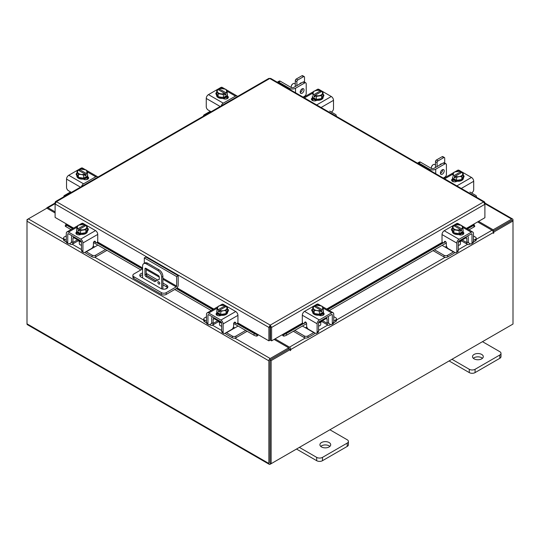 <?xml version="1.0" encoding="UTF-8"?>
<svg xmlns="http://www.w3.org/2000/svg" width="540" height="540" viewBox="0 0 540 540"><rect width="100%" height="100%" fill="white"/><g stroke="black" fill="none" stroke-linecap="round" stroke-linejoin="round"><path stroke-width="0.81" d="M144.302 263.311L144.302 257.911L145.827 257.033L178.173 275.711L178.173 285.221A2.808 1.62 120 0 1 176.189 288.657L166.212 294.422A3.368 1.944 180 0 1 161.447 294.422L133.859 278.492A3.368 1.944 180 0 1 132.874 277.121L132.874 275.36A3.368 1.944 0 0 0 133.859 276.73L161.447 292.66A3.368 1.944 0 0 0 166.212 292.66L176.189 286.895L162.891 279.221M132.874 275.36A3.368 1.944 0 0 1 133.859 273.983L142.594 268.94M178.173 275.711L176.648 276.588L176.648 286.106A0.648 0.371 -60 0 1 176.189 286.895M144.302 257.911L176.648 276.588M156.134 280.888L146.657 275.413A4.043 2.336 0 0 0 146.63 275.4L146.657 273.652A4.043 2.336 0 0 0 146.198 273.422M142.594 274.833A4.043 2.336 0 0 0 140.049 276.183M165.287 289.049L167.569 287.739A4.043 2.336 0 0 0 166.691 286.983L162.891 284.789M142.594 273.071A4.043 2.336 0 0 0 139.752 275.306A4.043 2.336 0 0 0 140.933 276.959L160.967 288.522A4.043 2.336 0 0 0 165.375 289.028A4.043 2.336 0 0 0 167.873 286.868A4.043 2.336 0 0 0 166.691 285.221L162.891 283.021M157.748 280.058L146.657 273.652M158.814 281.819A1.35 0.776 -120 0 0 158.139 281.752A1.35 0.776 -120 0 0 157.93 282.832A1.35 0.776 -120 0 0 158.814 284.02A1.35 0.776 -120 0 0 159.489 284.087A1.35 0.776 -120 0 0 159.698 283.007A1.35 0.776 -120 0 0 158.814 281.819M159.138 282.076A1.35 0.776 -120 0 0 159.712 283.068M161.669 288.846L161.669 277.135A5.393 3.112 -120 0 0 157.856 270.526L146.408 263.918A5.393 3.112 -120 0 0 143.714 263.655A5.393 3.112 -120 0 0 142.594 266.119L142.594 277.918M157.856 270.526L159.071 269.825L147.629 263.216L146.408 263.918M162.891 289.143L162.891 276.426L161.669 277.135M159.286 279.335L154.757 281.671L145.922 276.568A1.337 0.769 60 0 1 144.977 274.934L144.977 268.873A1.337 0.769 60 0 1 145.253 268.259A1.337 0.769 60 0 1 145.922 268.326L158.342 275.495A1.337 0.769 60 0 1 159.286 277.135L159.286 279.335M159.286 279.261L155.979 280.969L147.143 275.866L145.922 276.568M144.977 274.934L146.198 274.226L146.198 268.481M146.198 274.226A1.337 0.769 -120 0 0 147.143 275.866M143.714 263.655L144.929 262.946A5.393 3.112 60 0 1 147.629 263.216M159.071 269.825A5.393 3.112 60 0 1 162.891 276.426M154.757 281.671L155.979 280.969M218.012 320.956A4.306 2.484 -0 0 0 219.173 322.184A4.306 2.484 -0 0 0 221.292 322.853M206.496 316.778L204.512 317.925A2.592 1.492 -0 0 0 203.756 318.978A2.592 1.492 -0 0 0 204.512 320.038L204.512 321.712L206.516 322.866M209.608 324.655L210.31 325.06A3.989 2.302 -120 0 0 212.308 325.256A3.989 2.302 -120 0 0 213.138 323.426L217.715 320.787M214.13 317.837L214.13 318.715L213.138 319.288L213.138 323.426M213.138 319.288A1.728 0.999 60 0 1 213.496 318.499A1.728 0.999 60 0 1 214.13 318.478M212.341 316.805A3.773 2.18 -120 0 0 211.687 318.452L211.687 322.589A1.944 1.121 60 0 1 211.282 323.48M204.512 320.038L206.496 321.179M204.512 321.712A2.592 1.492 180 0 1 203.756 320.652L203.756 318.978M233.199 327.382L235.028 327.787L226.49 332.721L232.288 336.069A2.592 1.492 -0 0 0 235.946 336.069L245.7 330.44M235.028 327.787L238.066 326.038M235.946 336.069L235.946 337.743L247.144 331.276M225.146 333.234A3.989 2.302 -120 0 0 226.49 334.395L232.288 337.743L232.288 336.069M235.946 337.743A2.592 1.492 180 0 1 232.288 337.743M214.13 318.715L221.684 323.075L221.684 331.358L223.128 332.195L223.128 323.912A3.132 1.809 -120 0 0 220.914 320.078L208.71 313.031A3.132 1.809 -120 0 0 207.144 312.876A3.132 1.809 -120 0 0 206.496 314.307L206.496 322.589L207.947 323.426L207.947 315.144A1.08 0.621 60 0 1 208.17 314.651A1.08 0.621 60 0 1 208.71 314.705L220.914 321.752A1.08 0.621 60 0 1 221.684 323.075M227.448 310.649A5.393 3.112 180 0 1 227.61 311.404L227.61 312.282A5.393 3.112 180 0 1 224.276 315.164A5.393 3.112 180 0 1 218.396 314.489A5.393 3.112 180 0 1 216.817 312.282L216.817 311.404A5.393 3.112 180 0 1 216.952 310.723M220.725 314.395A5.393 3.112 180 0 1 218.396 313.605A5.393 3.112 180 0 1 217.033 312.262M216.952 312.086A5.393 3.112 180 0 1 216.817 311.404M227.61 311.404A5.393 3.112 180 0 1 226.098 313.565M225.963 313.646A5.393 3.112 180 0 1 220.914 314.429M221.029 315.428A2.808 1.62 180 0 1 220.489 315.232M216.857 315.212A5.393 3.112 180 0 1 216.817 314.84L216.817 314.604M217.593 315.562A5.393 3.112 180 0 1 216.918 314.543M219.517 322.36L219.517 324.614A2.7 1.559 -0 0 0 220.306 325.721A2.7 1.559 -0 0 0 221.684 326.147M220.799 314.442A5.447 3.146 -0 0 0 220.806 314.442L226.064 313.625L227.475 310.588L227.475 307.584L226.064 310.622L223.675 310.649L220.806 311.438L220.806 314.442L220.799 311.432L219.449 310.345L219.449 312.093L218.302 311.432L218.302 309.683L216.952 309.211L216.952 312.221L220.799 314.442M216.952 312.215A5.447 3.146 -0 0 0 216.952 312.221L216.952 309.211L218.363 306.173L220.752 305.458L223.621 305.357L224.978 305.829L224.978 307.118M226.064 313.625L226.064 310.622M223.202 310.723A4.725 2.727 180 0 1 219.497 310.284L226.078 306.484L227.475 307.577A5.447 3.146 180 0 1 227.475 307.584M226.706 308.9A4.725 2.727 180 0 1 223.675 310.649M218.302 309.683L218.349 309.623A4.725 2.727 180 0 1 217.593 307.49M224.978 305.829L218.349 309.623M218.302 311.432L219.449 310.77M217.721 307.213A4.725 2.727 180 0 1 220.752 305.458M221.231 305.384A4.725 2.727 180 0 1 224.937 305.822M226.078 306.484A4.725 2.727 180 0 1 226.834 308.624M216.479 314.894A3.031 1.748 180 0 1 216.999 314.496L217.769 314.05M221.198 315.34A3.031 1.748 180 0 1 216.999 315.299A3.031 1.748 180 0 1 216.108 314.057A3.031 1.748 180 0 1 216.918 312.869M223.128 332.195A2.7 1.559 120 0 0 223.688 333.43A2.7 1.559 120 0 0 225.038 333.295L231.721 329.434A2.7 1.559 120 0 0 233.631 326.133L233.631 323.818A1.296 0.749 -60 0 1 234.542 322.232A1.296 0.749 -60 0 1 235.19 322.171A1.296 0.749 -60 0 1 235.339 322.306L235.001 322.11M223.688 333.43L222.237 332.593A2.7 1.559 -60 0 1 221.684 331.358M235.109 322.92A1.296 0.749 -60 0 1 234.92 322.866A1.296 0.749 -60 0 1 234.772 322.731L234.461 322.286M207.947 323.426A2.7 1.559 120 0 0 208.507 324.662A2.7 1.559 120 0 0 209.857 324.526L213.138 322.637M220.914 320.078L235.717 311.533L223.513 304.486L222.075 305.316M235.717 311.533A3.132 1.809 60 0 1 237.931 315.367L237.931 322.049A1.296 0.749 -60 0 1 237.364 323.352A1.296 0.749 -60 0 1 236.365 323.703A1.296 0.749 -60 0 1 236.223 323.568L235.339 322.306M219.416 305.795L221.947 304.331A3.132 1.809 60 0 1 223.513 304.486M227.475 308.995A3.031 1.748 180 0 1 228.596 310.351A3.031 1.748 180 0 1 227.704 311.587L227.61 311.648M208.507 324.662L207.056 323.825A2.7 1.559 -60 0 1 206.496 322.589M227.448 310.655A3.031 1.748 180 0 1 228.224 311.189M458.663 242.048A4.306 2.484 0 0 0 460.782 241.38A4.306 2.484 0 0 0 461.943 240.158M434.498 249.784L444.008 255.272A2.592 1.492 0 0 0 447.667 255.272L447.667 256.946L453.465 253.597A3.989 2.302 120 0 0 454.808 252.43M453.681 251.782A1.944 1.121 -60 0 1 453.465 251.924L444.92 246.989L446.756 246.584M447.667 255.272L453.465 251.924M447.667 256.946A2.592 1.492 180 0 1 444.008 256.946L444.008 255.272M433.053 250.614L444.008 256.946M473.459 240.381L475.436 239.234A2.592 1.492 0 0 0 476.199 238.181A2.592 1.492 0 0 0 475.436 237.121L473.459 235.973M462.24 239.983L466.817 242.629L466.817 238.484L465.824 237.911L465.824 237.033M466.817 242.629A3.989 2.302 120 0 0 467.647 244.451A3.989 2.302 120 0 0 469.638 244.256L470.34 243.851M473.438 242.062L475.436 240.907L475.436 239.234M468.673 242.676A1.944 1.121 -60 0 1 468.268 241.792L468.268 237.647A3.773 2.18 120 0 0 467.613 236M465.824 237.674A1.728 0.999 -60 0 1 466.459 237.695A1.728 0.999 -60 0 1 466.817 238.484M476.199 238.181L476.199 239.855A2.592 1.492 180 0 1 475.436 240.907M442.132 245.376L444.92 246.989M466.817 241.832L470.097 243.729A2.7 1.559 -120 0 0 471.447 243.864A2.7 1.559 -120 0 0 472.007 242.629L473.459 241.792L473.459 233.51A3.132 1.809 120 0 0 472.811 232.079A3.132 1.809 120 0 0 471.245 232.234L459.034 239.281A3.132 1.809 120 0 0 456.827 243.108L456.827 251.39L458.271 250.553L458.271 242.278L465.824 237.911M463.003 229.919A5.393 3.112 180 0 1 463.131 230.6L463.131 231.485A5.393 3.112 180 0 1 461.552 233.685A5.393 3.112 180 0 1 455.672 234.36A5.393 3.112 180 0 1 452.345 231.485L452.345 230.6A5.393 3.112 180 0 1 452.507 229.851M462.922 231.464A5.393 3.112 180 0 1 461.552 232.801A5.393 3.112 180 0 1 459.23 233.597M459.041 233.624A5.393 3.112 180 0 1 453.992 232.841M453.857 232.767A5.393 3.112 180 0 1 452.345 230.6M463.131 230.6A5.393 3.112 180 0 1 463.003 231.282M463.131 233.806L463.131 234.036A5.393 3.112 180 0 1 463.097 234.414M459.466 234.434A2.808 1.62 180 0 1 458.919 234.623M463.037 233.739A5.393 3.112 180 0 1 462.362 234.765M458.271 245.342A2.7 1.559 0 0 0 459.648 244.917A2.7 1.559 0 0 0 460.438 243.817L460.438 241.562M463.003 231.417L463.003 228.413L463.003 231.417L459.155 233.638A5.447 3.146 0 0 1 459.149 233.638L459.149 230.634L453.884 229.817L453.884 232.828L459.149 233.638M453.884 229.817L452.473 226.78L452.473 229.79L453.884 232.828M462.362 226.685A4.725 2.727 180 0 1 461.606 228.825L463.003 228.413A5.447 3.146 0 0 0 463.003 228.407L461.592 225.369L456.334 224.559A5.447 3.146 180 0 1 456.334 224.559L454.97 225.025L454.97 226.321M461.646 228.879L461.646 230.627L460.505 231.289L460.505 229.541L459.155 230.634L459.155 233.638M452.48 226.78A5.447 3.146 0 0 0 452.473 226.78L453.877 225.686L460.458 229.487A4.725 2.727 180 0 1 456.752 229.925M459.202 224.66A4.725 2.727 180 0 1 462.233 226.409M460.505 229.972L461.646 230.627M461.606 228.825L454.97 225.025M456.28 229.851A4.725 2.727 180 0 1 453.242 228.096M453.114 227.826A4.725 2.727 180 0 1 453.877 225.686M455.018 225.025A4.725 2.727 180 0 1 458.723 224.586M463.037 232.065A3.031 1.748 180 0 1 463.846 233.26A3.031 1.748 180 0 1 462.956 234.495A3.031 1.748 180 0 1 458.75 234.542M445.493 241.488L443.732 242.764A1.296 0.749 60 0 1 443.583 242.899A1.296 0.749 60 0 1 442.935 242.838A1.296 0.749 60 0 1 442.024 241.252L442.024 234.569A3.132 1.809 -60 0 1 444.238 230.735L459.034 239.281M445.183 241.927A1.296 0.749 60 0 1 445.034 242.062A1.296 0.749 60 0 1 444.845 242.123M458.271 242.278A1.08 0.621 -60 0 1 459.034 240.955L471.245 233.908A1.08 0.621 -60 0 1 471.785 233.854A1.08 0.621 -60 0 1 472.007 234.347L472.007 242.629M458.271 250.553A2.7 1.559 60 0 1 457.718 251.788L456.266 252.626A2.7 1.559 -120 0 0 456.827 251.39M457.873 224.512L456.442 223.688L444.238 230.735M456.442 223.688A3.132 1.809 -60 0 1 458.008 223.533L460.539 224.991M452.345 230.843L452.243 230.789A3.031 1.748 180 0 1 451.359 229.547A3.031 1.748 180 0 1 452.473 228.191M443.732 242.764L444.616 241.501A1.296 0.749 60 0 1 444.764 241.367A1.296 0.749 60 0 1 445.763 241.718A1.296 0.749 60 0 1 446.324 243.02L446.324 245.329A2.7 1.559 -120 0 0 448.234 248.636L454.916 252.491A2.7 1.559 -120 0 0 456.266 252.626M473.459 241.792A2.7 1.559 60 0 1 472.898 243.027L471.447 243.864M462.186 233.246L462.956 233.692A3.031 1.748 180 0 1 463.475 234.097M451.724 230.384A3.031 1.748 180 0 1 452.5 229.851M318.951 322.711A4.306 2.484 0 0 0 321.077 322.043A4.306 2.484 0 0 0 322.238 320.814M294.793 330.44L304.297 335.927A2.592 1.492 0 0 0 307.962 335.927L307.962 337.601L313.76 334.253A3.989 2.302 120 0 0 315.097 333.092M313.97 332.438A1.944 1.121 -60 0 1 313.76 332.579L305.215 327.645L307.044 327.247M307.962 335.927L313.76 332.579M307.962 337.601A2.592 1.492 180 0 1 304.297 337.601L304.297 335.927M293.341 331.276L304.297 337.601M333.747 321.044L335.732 319.896A2.592 1.492 0 0 0 336.488 318.836A2.592 1.492 0 0 0 335.732 317.783L333.747 316.636M322.529 320.645L327.112 323.285L327.112 319.147L326.12 318.573L326.12 317.696M327.112 323.285A3.989 2.302 120 0 0 327.935 325.114A3.989 2.302 120 0 0 329.933 324.918L330.635 324.513M333.734 322.724L335.732 321.57L335.732 319.896M328.961 323.339A1.944 1.121 -60 0 1 328.556 322.447L328.556 318.31A3.773 2.18 120 0 0 327.901 316.663M326.12 318.337A1.728 0.999 -60 0 1 326.754 318.357A1.728 0.999 -60 0 1 327.112 319.147M336.488 318.836L336.488 320.51A2.592 1.492 180 0 1 335.732 321.57M302.42 326.038L305.215 327.645M327.112 322.495L330.392 324.392A2.7 1.559 -120 0 0 331.736 324.52A2.7 1.559 -120 0 0 332.296 323.285L333.747 322.447L333.747 314.172A3.132 1.809 120 0 0 333.099 312.734A3.132 1.809 120 0 0 331.533 312.89L319.329 319.937A3.132 1.809 120 0 0 317.115 323.771L317.115 332.053L318.566 331.216L318.566 322.934L326.12 318.573M323.291 310.581A5.393 3.112 180 0 1 323.426 311.263L323.426 312.14A5.393 3.112 180 0 1 321.847 314.348A5.393 3.112 180 0 1 315.968 315.023A5.393 3.112 180 0 1 312.633 312.14L312.633 311.263A5.393 3.112 180 0 1 312.795 310.514A3.031 1.748 180 0 0 312.019 311.047M323.217 312.12A5.393 3.112 180 0 1 321.847 313.463A5.393 3.112 180 0 1 319.518 314.253M319.329 314.287A5.393 3.112 180 0 1 314.28 313.504M314.152 313.423A5.393 3.112 180 0 1 312.633 311.263M323.426 311.263A5.393 3.112 180 0 1 323.291 311.945M323.426 314.462L323.426 314.699A5.393 3.112 180 0 1 323.386 315.07M319.754 315.097A2.808 1.62 180 0 1 319.214 315.286M323.332 314.401A5.393 3.112 180 0 1 322.65 315.421M318.566 326.005A2.7 1.559 0 0 0 319.937 325.579A2.7 1.559 0 0 0 320.726 324.479L320.726 322.218M323.291 312.079A5.447 3.146 0 0 0 323.291 312.073L323.291 309.069L323.291 312.073L319.444 314.3A5.447 3.146 0 0 0 319.444 314.3L319.437 311.297L319.444 314.3L314.179 313.484L312.768 310.446L312.768 307.442L314.165 306.342L320.753 310.142A4.725 2.727 180 0 1 317.048 310.581L314.179 310.48L314.179 313.484M322.65 307.348A4.725 2.727 180 0 1 321.894 309.488L323.291 309.069L321.881 306.031L316.622 305.215A5.447 3.146 180 0 1 316.622 305.215L315.266 305.687L315.266 306.976M321.941 309.541L321.941 311.29L320.794 311.951L320.794 310.203L319.444 311.297L317.048 310.581M312.768 307.442L314.179 310.48M319.491 305.323A4.725 2.727 180 0 1 322.522 307.071M320.794 310.628L321.941 311.29M321.894 309.488L315.266 305.687M316.568 310.507A4.725 2.727 180 0 1 313.538 308.759M313.409 308.482A4.725 2.727 180 0 1 314.165 306.342M315.313 305.681A4.725 2.727 180 0 1 319.012 305.249M323.332 312.728A3.031 1.748 180 0 1 324.135 313.916A3.031 1.748 180 0 1 323.251 315.158A3.031 1.748 180 0 1 319.046 315.205M305.782 322.144L304.02 323.426A1.296 0.749 60 0 1 303.878 323.561A1.296 0.749 60 0 1 303.23 323.494A1.296 0.749 60 0 1 302.312 321.908L302.312 315.225A3.132 1.809 -60 0 1 304.526 311.391L319.329 319.937M305.471 322.589A1.296 0.749 60 0 1 305.323 322.724A1.296 0.749 60 0 1 305.134 322.778M318.566 322.934A1.08 0.621 -60 0 1 319.329 321.611L331.533 314.564A1.08 0.621 -60 0 1 332.073 314.51A1.08 0.621 -60 0 1 332.296 315.009L332.296 323.285M318.566 331.216A2.7 1.559 60 0 1 318.006 332.451L316.555 333.288A2.7 1.559 -120 0 0 317.115 332.053M318.168 305.174L316.73 304.344L304.526 311.391M316.73 304.344A3.132 1.809 -60 0 1 318.296 304.189L320.828 305.654M312.633 311.506L312.538 311.445A3.031 1.748 180 0 1 311.648 310.21A3.031 1.748 180 0 1 312.768 308.853M304.02 323.426L304.911 322.164A1.296 0.749 60 0 1 305.053 322.029A1.296 0.749 60 0 1 306.052 322.373A1.296 0.749 60 0 1 306.619 323.676L306.619 325.991A2.7 1.559 -120 0 0 308.522 329.292L315.205 333.153A2.7 1.559 -120 0 0 316.555 333.288M333.747 322.447A2.7 1.559 60 0 1 333.187 323.683L331.736 324.52M322.475 313.909L323.251 314.354A3.031 1.748 180 0 1 323.771 314.753M210.877 111.861L210.067 111.395L204.269 114.743A2.592 1.492 0 0 0 203.513 115.803A2.592 1.492 0 0 0 203.56 116.087M227.232 93.798A5.393 3.112 180 0 1 227.367 94.48L227.367 95.364A5.393 3.112 180 0 1 225.788 97.564A5.393 3.112 180 0 1 219.908 98.24A5.393 3.112 180 0 1 216.574 95.364L216.574 94.48A5.393 3.112 180 0 1 216.736 93.731M227.367 94.48A5.393 3.112 180 0 1 227.232 95.162M227.158 95.344A5.393 3.112 180 0 1 225.788 96.687A5.393 3.112 180 0 1 223.459 97.477M223.27 97.504A5.393 3.112 180 0 1 218.221 96.721M218.086 96.647A5.393 3.112 180 0 1 216.574 94.48M223.695 98.314A2.808 1.62 180 0 1 223.135 98.51M227.367 97.672L227.367 97.916A5.393 3.112 180 0 1 227.205 98.665M227.273 97.619A5.393 3.112 180 0 1 226.199 98.975M227.232 95.297L227.232 92.293L225.882 92.758L225.882 94.514L224.735 95.168L224.735 93.42L223.385 94.514L223.385 97.517L227.232 95.297L227.232 92.286L225.821 89.249L220.563 88.439A5.447 3.146 180 0 1 220.563 88.439L219.247 88.904A4.725 2.727 180 0 1 222.953 88.466M218.12 96.707L218.12 93.697L216.709 90.659L216.709 93.67L218.12 96.707L223.378 97.524A5.447 3.146 0 0 0 223.385 97.517M216.709 90.659L218.106 89.566L224.735 93.42M219.206 90.2L219.206 88.904M218.12 93.697L223.378 94.514A5.447 3.146 180 0 1 223.378 94.514L223.378 97.524M217.35 91.706A4.725 2.727 180 0 1 218.106 89.566M220.509 93.731A4.725 2.727 180 0 1 217.478 91.975M225.882 92.758L219.247 88.904M224.735 93.852L225.882 94.514M223.432 88.54A4.725 2.727 180 0 1 226.463 90.288M226.591 90.565A4.725 2.727 180 0 1 225.835 92.705M224.687 93.366A4.725 2.727 180 0 1 220.988 93.805M211.106 111.733L208.163 110.032A2.7 1.559 -120 0 1 206.253 106.724L206.253 98.449A3.132 1.809 -60 0 1 208.467 94.615L223.27 103.16L235.474 96.113L226.82 91.118M223.27 103.16A3.132 1.809 120 0 0 221.231 105.887M237.512 96.491A3.132 1.809 120 0 0 237.04 95.958A3.132 1.809 120 0 0 235.474 96.113M216.574 94.716A3.031 1.748 180 0 1 215.865 93.589A3.031 1.748 180 0 1 216.709 92.374M227.273 95.944L227.462 96.059A3.031 1.748 180 0 1 228.353 97.294A3.031 1.748 180 0 1 226.483 98.915A3.031 1.748 180 0 1 223.175 98.537L222.98 98.422M208.467 94.615L220.671 87.568A3.132 1.809 -60 0 1 222.237 87.413L224.768 88.871M216.23 94.426A3.031 1.748 180 0 1 216.614 94.108M226.415 97.126L227.462 97.733A3.031 1.748 180 0 1 227.981 98.132M71.172 192.524L70.362 192.058L64.564 195.406A2.592 1.492 -0 0 0 63.801 196.459A2.592 1.492 -0 0 0 63.848 196.749M87.527 174.46A5.393 3.112 180 0 1 87.656 175.142L87.656 176.02A5.393 3.112 180 0 1 86.076 178.227A5.393 3.112 180 0 1 80.197 178.902A5.393 3.112 180 0 1 76.869 176.02L76.869 175.142A5.393 3.112 180 0 1 77.024 174.393M87.656 175.142A5.393 3.112 180 0 1 87.527 175.824M87.446 176.006A5.393 3.112 180 0 1 86.076 177.343A5.393 3.112 180 0 1 83.754 178.132M83.565 178.166A5.393 3.112 180 0 1 78.516 177.383M78.381 177.302A5.393 3.112 180 0 1 76.869 175.142M83.984 178.976A2.808 1.62 180 0 1 83.423 179.172M87.656 178.335L87.656 178.578A5.393 3.112 180 0 1 87.5 179.327M87.561 178.281A5.393 3.112 180 0 1 86.488 179.631M87.52 175.959A5.447 3.146 -0 0 0 87.527 175.952L87.527 172.949L86.171 173.421L86.171 175.169L85.03 175.831L85.03 174.083L83.673 175.176L83.673 178.18L87.52 175.959L87.52 172.949A5.447 3.146 -0 0 0 87.527 172.949L86.117 169.911L80.852 169.094A5.447 3.146 180 0 0 80.845 169.094L79.542 169.56A4.725 2.727 180 0 1 83.248 169.128M83.666 178.18A5.447 3.146 -0 0 0 83.673 178.18L83.666 175.176L81.277 174.46L78.408 174.359L76.997 171.322L76.997 174.332L78.408 177.37L83.666 178.18M78.408 177.37L78.408 174.359M76.997 171.322L78.395 170.222L85.03 174.083M79.495 170.856L79.495 169.567M77.639 172.361A4.725 2.727 180 0 1 78.395 170.222M80.798 174.386A4.725 2.727 180 0 1 77.767 172.638M86.171 173.421L79.542 169.56M85.03 174.508L86.171 175.169M83.72 169.202A4.725 2.727 180 0 1 86.758 170.951M86.886 171.227A4.725 2.727 180 0 1 86.123 173.367M84.983 174.029A4.725 2.727 180 0 1 81.277 174.46M71.395 192.395L68.452 190.694A2.7 1.559 -120 0 1 66.541 187.387L66.541 179.105A3.132 1.809 -60 0 1 68.755 175.277L83.558 183.823L95.762 176.769L87.109 171.774M83.558 183.823A3.132 1.809 120 0 0 81.527 186.543M97.801 177.147A3.132 1.809 120 0 0 97.328 176.614A3.132 1.809 120 0 0 95.762 176.769M76.869 175.372A3.031 1.748 180 0 1 76.153 174.251A3.031 1.748 180 0 1 76.997 173.036M87.561 176.607L87.757 176.722A3.031 1.748 180 0 1 88.641 177.957A3.031 1.748 180 0 1 86.771 179.577A3.031 1.748 180 0 1 83.464 179.192L83.275 179.084M68.755 175.277L80.966 168.224A3.132 1.809 -60 0 1 82.526 168.068L85.064 169.533M76.525 175.082A3.031 1.748 180 0 1 76.903 174.771M86.704 177.788L87.757 178.396A3.031 1.748 180 0 1 88.277 178.794M484.502 202.946L484.893 202.716L484.508 201.859L483.57 201.953L484.893 204.282L484.893 217.715L466.412 228.386M270.243 326.437L270.243 325.121L271.6 327.429L270.243 326.437L270.027 326.768L270.027 340.2L268.886 340.855L237.715 322.859M73.588 228.103L55.107 217.431L55.107 203.999L56.43 201.677L270.243 325.121L268.886 327.429L270.027 326.768M268.886 340.855L268.886 327.429L55.107 203.999L55.107 202.439L55.498 202.662M484.893 202.716L484.893 204.282L271.6 327.429L271.6 340.855L283.041 334.253L283.345 334.618A2.16 0.459 -21.2 0 0 286.166 333.625L286.733 335.09A2.16 0.459 158.8 0 1 283.912 336.089L283.318 334.618L302.96 323.291M270.459 326.768L270.459 340.2L271.6 340.855M270.243 325.121L483.57 201.953L269.757 78.509L56.43 201.677L55.492 201.575L268.799 78.422L270.709 78.422L484.508 201.859M55.492 201.575L55.107 202.439M66.555 224.039L66.258 224.411A2.16 0.459 21.2 0 0 65.792 224.512A2.16 0.459 21.2 0 0 66.488 225.173L65.914 226.645A2.16 0.459 -158.8 0 1 65.225 225.983L65.792 224.512M257.175 334.618L256.574 336.089A2.16 0.459 -158.8 0 1 253.753 335.09L254.327 333.625A2.16 0.459 21.2 0 0 257.148 334.618L257.445 334.253M256.601 336.089A1.89 1.094 120 0 0 258.289 334.739M253.753 335.09L233.665 323.494M211.214 310.534L174.757 289.487M140.886 269.926L93.467 242.554M71.017 229.588L65.914 226.645M254.327 333.625L237.019 323.635M212.767 309.629L176.31 288.583M142.445 269.028L96.822 242.69M72.569 228.69L66.488 225.173M282.204 334.739A1.89 1.094 -120 0 0 283.885 336.089M474.208 224.795L474.775 226.267A2.16 0.459 158.8 0 1 474.086 226.928L473.513 225.457A2.16 0.459 -21.2 0 0 474.208 224.795A2.16 0.459 -21.2 0 0 473.742 224.694L473.445 224.323M474.086 226.928L468.983 229.871M446.324 242.953L329.279 310.534M306.612 323.615L286.733 335.09M473.513 225.457L467.431 228.974M443.219 242.946L327.719 309.629M303.514 323.609L286.166 333.625M55.107 212.969L46.838 208.197L28.337 218.882A1.89 1.094 -60 0 0 27 221.198L27 323.825A1.89 1.094 -60 0 0 27.392 324.689L269.251 464.326A1.89 1.094 120 0 0 270.196 464.231L511.663 324.824A1.89 1.094 120 0 0 511.67 324.824M269.251 464.326A1.89 1.094 120 0 1 268.859 463.462L268.859 360.835A1.89 1.094 120 0 1 270.196 358.513L288.704 347.834L274.111 339.41M270.027 336.562A1.89 1.094 -120 0 0 270.459 337.291L270.027 337.055M270.196 359.829L288.704 349.151L288.704 347.834M478.568 221.366L493.162 229.79L511.663 219.105A1.89 1.094 120 0 1 512.609 219.017L484.893 203.013M492.689 230.837L493.162 231.107L511.805 220.408M493.162 229.79L493.162 231.107M270.061 462.929L270 360.173M512.609 219.017A1.89 1.094 120 0 1 513 219.881L513 220.968L493.918 231.984L493.101 231.518M55.107 211.869L47.992 207.758A1.89 1.094 -120 0 0 47.048 207.664A1.89 1.094 -120 0 0 46.67 208.292M27.392 219.881L27 219.652L28.33 218.882M268.859 360.835L27 221.198L27 219.652M290.223 349.589L271.141 360.605L270 359.944L289.082 348.928L290.223 349.589L290.311 350.656L290.797 349.488A1.89 1.094 -120 0 0 289.454 347.166L275.062 338.857M289.656 349.258L288.704 348.05M477.617 221.92L492.007 230.229A1.89 1.094 60 0 1 493.344 232.544L493.432 233.388L493.918 231.984M271.141 360.605L271.141 463.691L513 324.054L513 220.968L511.859 220.306L492.952 231.228M270 359.944L270 463.03L271.141 463.691M77.814 240.017A4.306 2.484 -0 0 0 78.975 241.238A4.306 2.484 -0 0 0 81.095 241.907M66.299 235.832L64.314 236.979A2.592 1.492 -0 0 0 63.558 238.039A2.592 1.492 -0 0 0 64.314 239.092L64.314 240.766L66.319 241.92M69.41 243.709L70.112 244.114A3.989 2.302 -120 0 0 72.11 244.316A3.989 2.302 -120 0 0 72.941 242.487L77.517 239.841M73.933 236.891L73.933 237.776L72.941 238.343L72.941 242.487M72.941 238.343A1.728 0.999 60 0 1 73.298 237.553A1.728 0.999 60 0 1 73.933 237.532M72.144 235.865A3.773 2.18 -120 0 0 71.489 237.506L71.489 241.65A1.944 1.121 60 0 1 71.084 242.541M64.314 239.092L66.299 240.239M64.314 240.766A2.592 1.492 180 0 1 63.558 239.713L63.558 238.039M93.002 246.443L94.838 246.847L86.292 251.782L92.09 255.13A2.592 1.492 -0 0 0 95.749 255.13L105.503 249.5M94.838 246.847L97.868 245.093M95.749 255.13L95.749 256.804L106.947 250.337M84.949 252.288A3.989 2.302 -120 0 0 86.292 253.456L92.09 256.804L92.09 255.13M95.749 256.804A2.592 1.492 180 0 1 92.09 256.804M73.933 237.776L81.486 242.136L81.486 250.412L82.931 251.249L82.931 242.973A3.132 1.809 -120 0 0 80.723 239.139L68.513 232.092A3.132 1.809 -120 0 0 66.947 231.937A3.132 1.809 -120 0 0 66.299 233.368L66.299 241.65L67.75 242.487L67.75 234.205A1.08 0.621 60 0 1 67.973 233.712A1.08 0.621 60 0 1 68.513 233.766L80.723 240.813A1.08 0.621 60 0 1 81.486 242.136M88.027 230.243A3.031 1.748 180 0 0 87.251 229.709A5.393 3.112 180 0 1 87.413 230.459L87.413 231.343A5.393 3.112 180 0 1 84.085 234.218A5.393 3.112 180 0 1 78.206 233.543A5.393 3.112 180 0 1 76.619 231.343L76.619 230.459A5.393 3.112 180 0 1 76.754 229.777M80.528 233.456A5.393 3.112 180 0 1 78.206 232.666A5.393 3.112 180 0 1 76.835 231.323M76.754 231.14A5.393 3.112 180 0 1 76.619 230.459M87.413 230.459A5.393 3.112 180 0 1 85.901 232.625M85.766 232.7A5.393 3.112 180 0 1 80.717 233.482M80.838 234.482A2.808 1.62 180 0 1 80.291 234.293M76.66 234.272A5.393 3.112 180 0 1 76.619 233.894L76.619 233.665M77.395 234.623A5.393 3.112 180 0 1 76.721 233.604M79.319 241.421L79.319 243.675A2.7 1.559 -0 0 0 80.109 244.775A2.7 1.559 -0 0 0 81.486 245.201M80.602 233.496L80.602 230.492L79.252 229.399L79.252 231.147L78.104 230.492L78.104 228.737L76.754 228.272L76.754 231.275L80.602 233.496A5.447 3.146 -0 0 0 80.609 233.503L85.867 232.686L87.278 229.649L87.278 226.638L85.867 229.675L80.609 230.492L80.609 233.503M85.867 232.686L85.867 229.675M84.78 226.179L84.78 224.883L83.43 224.417A5.447 3.146 -0 0 0 83.423 224.417L78.165 225.227L76.754 228.265L76.754 231.275M83.005 229.784A4.725 2.727 180 0 1 79.299 229.345L85.88 225.544L87.278 226.638M86.515 227.954A4.725 2.727 180 0 1 83.477 229.709M78.104 228.737L78.152 228.683A4.725 2.727 180 0 1 77.395 226.544M84.78 224.883L78.152 228.683M78.104 230.492L79.252 229.831M77.524 226.267A4.725 2.727 180 0 1 80.555 224.519M81.034 224.444A4.725 2.727 180 0 1 84.74 224.883M85.88 225.544A4.725 2.727 180 0 1 86.636 227.684M76.282 233.955A3.031 1.748 180 0 1 76.802 233.55L77.571 233.105M81 234.401A3.031 1.748 180 0 1 76.802 234.353A3.031 1.748 180 0 1 75.91 233.118A3.031 1.748 180 0 1 76.721 231.93M82.931 251.249A2.7 1.559 120 0 0 83.491 252.484A2.7 1.559 120 0 0 84.841 252.356L91.523 248.495A2.7 1.559 120 0 0 93.433 245.194L93.433 242.879A1.296 0.749 -60 0 1 94.345 241.292A1.296 0.749 -60 0 1 94.993 241.225A1.296 0.749 -60 0 1 95.141 241.36L94.804 241.171M83.491 252.484L82.04 251.647A2.7 1.559 -60 0 1 81.486 250.412M94.912 241.981A1.296 0.749 -60 0 1 94.723 241.92A1.296 0.749 -60 0 1 94.574 241.785L94.264 241.346M67.75 242.487A2.7 1.559 120 0 0 68.31 243.722A2.7 1.559 120 0 0 69.66 243.587L72.941 241.691M80.723 239.139L95.519 230.594L83.315 223.547L81.877 224.37M95.519 230.594A3.132 1.809 60 0 1 97.733 234.428L97.733 241.11A1.296 0.749 -60 0 1 97.166 242.413A1.296 0.749 -60 0 1 96.167 242.757A1.296 0.749 -60 0 1 96.025 242.622L95.141 241.36M79.218 224.849L81.749 223.391A3.132 1.809 60 0 1 83.315 223.547M87.278 228.049A3.031 1.748 180 0 1 88.398 229.406A3.031 1.748 180 0 1 87.507 230.648L87.413 230.702M68.31 243.722L66.859 242.885A2.7 1.559 -60 0 1 66.299 241.65M435.483 167.481L435.483 161.636A1.35 0.776 -60 0 1 436.435 159.989L442.159 156.681A1.35 0.776 -60 0 1 442.834 156.614L444.427 157.538A1.35 0.776 120 0 0 443.752 157.606L442.159 156.681M441.092 163.89A2.842 1.64 -60 0 1 441.126 164.228M436.435 159.989L438.035 160.906L443.752 157.606M438.035 160.906A1.35 0.776 120 0 0 437.076 162.56L435.483 161.636M437.076 166.563L437.076 162.56M444.427 157.538A1.35 0.776 120 0 1 444.71 158.153L444.71 163.06M441.835 163.816A2.842 1.64 120 0 0 439.587 165.112M476.199 197.06A2.592 1.492 0 0 0 476.442 196.432A2.592 1.492 0 0 0 475.686 195.379L469.888 192.031M445.23 177.451A1.944 1.121 60 0 1 444.994 177.046M463.219 176.566A5.393 3.112 180 0 1 463.381 177.316L463.381 178.2A5.393 3.112 180 0 1 460.046 181.076A5.393 3.112 180 0 1 454.167 180.4A5.393 3.112 180 0 1 452.588 178.2L452.588 177.316A5.393 3.112 180 0 1 452.723 176.634M463.381 177.316A5.393 3.112 180 0 1 461.862 179.482M461.727 179.557A5.393 3.112 180 0 1 456.678 180.34M456.489 180.313A5.393 3.112 180 0 1 454.167 179.516A5.393 3.112 180 0 1 452.797 178.18M452.723 177.998A5.393 3.112 180 0 1 452.588 177.316M452.75 181.501A5.393 3.112 180 0 1 452.588 180.751L452.588 180.509M456.82 181.346A2.808 1.62 180 0 1 456.26 181.15M453.755 181.804A5.393 3.112 180 0 1 452.682 180.454M461.835 179.543L463.246 176.506L463.246 173.495L461.835 176.533L461.835 179.543L456.577 180.353A5.447 3.146 0 0 0 456.577 180.353L456.57 177.35L456.577 180.353L452.723 178.132A5.447 3.146 0 0 0 452.723 178.132L452.723 178.132M456.995 171.302A4.725 2.727 180 0 1 460.701 171.74L459.398 171.275A5.447 3.146 0 0 0 459.392 171.268L454.133 172.085L452.723 175.122A5.447 3.146 180 0 1 452.723 175.122L454.073 175.595L454.073 177.343L455.22 176.681M460.748 171.74L460.748 173.029M461.835 176.533L458.966 176.634L456.577 177.35L455.22 176.256L461.849 172.395L463.246 173.495M455.22 176.256L455.22 178.004L454.073 177.343M453.485 173.124A4.725 2.727 180 0 1 456.523 171.376M461.849 172.395A4.725 2.727 180 0 1 462.605 174.535M460.701 171.74L454.073 175.595M462.476 174.812A4.725 2.727 180 0 1 459.445 176.566M458.966 176.634A4.725 2.727 180 0 1 455.261 176.202M454.12 175.541A4.725 2.727 180 0 1 453.364 173.401M463.34 176.945A3.031 1.748 180 0 1 463.718 177.262M463.246 175.21A3.031 1.748 180 0 1 464.089 176.425A3.031 1.748 180 0 1 463.381 177.552M456.975 181.258L456.779 181.366A3.031 1.748 180 0 1 453.472 181.751A3.031 1.748 180 0 1 451.602 180.131A3.031 1.748 180 0 1 452.493 178.895L452.682 178.781M455.186 171.707L457.718 170.249A3.132 1.809 60 0 1 459.277 170.404L471.488 177.451A3.132 1.809 60 0 1 473.702 181.278L473.702 189.56A2.7 1.559 120 0 1 471.791 192.868L471.562 192.996M451.973 180.968A3.031 1.748 180 0 1 452.493 180.569L453.539 179.962M295.286 86.542L295.286 80.696A1.35 0.776 -60 0 1 296.237 79.043L301.961 75.742A1.35 0.776 -60 0 1 302.636 75.674L304.229 76.599A1.35 0.776 120 0 0 303.554 76.66L301.961 75.742M300.895 82.944A2.842 1.64 -60 0 1 300.929 83.282M296.237 79.043L297.837 79.967L303.554 76.66M297.837 79.967A1.35 0.776 120 0 0 296.879 81.621L295.286 80.696M296.879 85.617L296.879 81.621M304.229 76.599A1.35 0.776 120 0 1 304.513 77.213L304.513 82.121M301.637 82.87A2.842 1.64 120 0 0 299.39 84.173M336.002 116.12A2.592 1.492 0 0 0 336.245 115.493A2.592 1.492 0 0 0 335.488 114.433L329.69 111.085M305.033 96.511A1.944 1.121 60 0 1 304.796 96.1M323.021 95.621A5.393 3.112 180 0 1 323.183 96.377L323.183 97.254A5.393 3.112 180 0 1 319.849 100.13A5.393 3.112 180 0 1 313.97 99.455A5.393 3.112 180 0 1 312.39 97.254L312.39 96.377A5.393 3.112 180 0 1 312.525 95.695M323.183 96.377A5.393 3.112 180 0 1 321.665 98.537M321.529 98.618A5.393 3.112 180 0 1 316.487 99.394M316.291 99.367A5.393 3.112 180 0 1 313.97 98.577A5.393 3.112 180 0 1 312.599 97.234M312.525 97.058A5.393 3.112 180 0 1 312.39 96.377M312.552 100.561A5.393 3.112 180 0 1 312.39 99.812L312.39 99.569M316.622 100.4A2.808 1.62 180 0 1 316.062 100.204M313.558 100.865A5.393 3.112 180 0 1 312.485 99.515M321.638 98.597L323.048 95.56L323.048 92.556L321.638 95.594L321.638 98.597L316.379 99.414A5.447 3.146 0 0 0 316.379 99.414L316.373 96.404L316.379 99.414L312.525 97.193A5.447 3.146 0 0 0 312.525 97.193L312.525 97.193M316.798 90.356A4.725 2.727 180 0 1 320.504 90.794L319.201 90.329A5.447 3.146 0 0 0 319.194 90.329L316.798 90.356L313.936 91.145L312.525 94.183L313.875 94.655L313.875 96.404L315.023 95.742M320.551 90.801L320.551 92.09M321.638 95.594L316.379 96.404L315.023 95.317L321.651 91.456L323.048 92.549A5.447 3.146 180 0 1 323.048 92.556M315.023 95.317L315.023 97.065L313.875 96.404M313.295 92.185A4.725 2.727 180 0 1 316.325 90.43M321.651 91.456A4.725 2.727 180 0 1 322.407 93.596M320.504 90.794L313.875 94.655M322.279 93.872A4.725 2.727 180 0 1 319.248 95.621M318.769 95.695A4.725 2.727 180 0 1 315.063 95.256M313.922 94.594A4.725 2.727 180 0 1 313.166 92.455M323.143 95.999A3.031 1.748 180 0 1 323.521 96.316M323.048 94.27A3.031 1.748 180 0 1 323.892 95.479A3.031 1.748 180 0 1 323.183 96.606M316.778 100.312L316.582 100.427A3.031 1.748 180 0 1 313.274 100.805A3.031 1.748 180 0 1 311.404 99.191A3.031 1.748 180 0 1 312.296 97.949L312.485 97.841M314.989 90.767L317.52 89.303A3.132 1.809 60 0 1 319.086 89.458L331.29 96.505A3.132 1.809 60 0 1 333.504 100.339L333.504 108.621A2.7 1.559 120 0 1 331.594 111.922L331.364 112.057M311.776 100.028A3.031 1.748 180 0 1 312.296 99.623L313.342 99.022M295.286 83.997L294.469 83.525A2.7 1.559 120 0 0 293.119 83.66A2.7 1.559 120 0 0 291.215 86.967L291.215 86.69A2.363 1.364 -60 0 1 292.882 83.801A2.363 1.364 -60 0 1 292.997 83.734M302.4 88.709A2.7 1.559 -60 0 1 302.42 89.033A2.7 1.559 -60 0 1 300.22 92.475A2.7 1.559 -60 0 0 302.42 89.033A2.7 1.559 -60 0 0 302.4 88.709M291.215 86.967A2.7 1.559 120 0 0 291.283 87.5M304.013 89.951A2.7 1.559 -60 0 1 302.839 92.664A2.7 1.559 -60 0 1 300.76 93.386A2.7 1.559 -60 0 1 300.2 92.151A2.7 1.559 -60 0 1 301.381 89.438A2.7 1.559 -60 0 1 303.46 88.715A2.7 1.559 -60 0 1 304.013 89.951M278.674 82.114L289.285 88.243A4.415 2.551 0 0 0 295.529 88.243L304.688 82.951L303.095 82.033L293.935 87.318A2.16 1.249 0 0 1 290.885 87.318L280.274 81.196L278.674 82.114A2.16 1.249 -120 0 0 277.601 82.006A2.16 1.249 -120 0 0 277.344 82.249M277.601 82.006L279.194 81.088A2.16 1.249 60 0 1 280.274 81.196M303.068 97.106L304.688 96.167A2.16 1.249 120 0 0 306.214 93.528L306.214 83.835A2.16 1.249 120 0 0 305.768 82.85A2.16 1.249 120 0 0 304.688 82.951M303.095 82.033A2.16 1.249 -60 0 1 304.175 81.925L305.768 82.85M435.483 164.943L434.666 164.471A2.7 1.559 120 0 0 433.316 164.606A2.7 1.559 120 0 0 431.413 167.906L431.413 167.63A2.363 1.364 -60 0 1 433.08 164.741A2.363 1.364 -60 0 1 433.195 164.68M442.598 169.648A2.7 1.559 -60 0 1 442.618 169.972A2.7 1.559 -60 0 1 440.417 173.414A2.7 1.559 -60 0 0 442.618 169.972A2.7 1.559 -60 0 0 442.598 169.648M431.413 167.906A2.7 1.559 120 0 0 431.474 168.446M444.211 170.89A2.7 1.559 -60 0 1 443.036 173.61A2.7 1.559 -60 0 1 440.957 174.332A2.7 1.559 -60 0 1 440.397 173.097A2.7 1.559 -60 0 1 441.578 170.383A2.7 1.559 -60 0 1 443.651 169.661A2.7 1.559 -60 0 1 444.211 170.89M418.871 163.06L429.482 169.182A4.415 2.551 0 0 0 435.726 169.182L444.886 163.897L443.293 162.972L434.133 168.264A2.16 1.249 0 0 1 431.082 168.264L420.471 162.135L418.871 163.06A2.16 1.249 -120 0 0 417.791 162.952A2.16 1.249 -120 0 0 417.542 163.195M417.791 162.952L419.391 162.027A2.16 1.249 60 0 1 420.471 162.135M443.266 178.045L444.886 177.113A2.16 1.249 120 0 0 446.411 174.467L446.411 164.774A2.16 1.249 120 0 0 445.966 163.789A2.16 1.249 120 0 0 444.886 163.897M443.293 162.972A2.16 1.249 -60 0 1 444.373 162.871L445.966 163.789M320.747 446.398A5.393 3.112 180 0 1 329.13 445.851A5.393 3.112 180 0 1 329.879 446.398M321.496 446.945A5.393 3.112 180 0 1 319.916 444.737A5.393 3.112 180 0 1 323.251 441.862A5.393 3.112 180 0 1 329.13 442.537A5.393 3.112 180 0 1 330.71 444.737A5.393 3.112 180 0 1 327.375 447.62A5.393 3.112 180 0 1 321.496 446.945M347.207 446.425L347.207 443.111A4.097 2.369 0 0 0 348.408 441.437L348.408 444.751A4.097 2.369 180 0 1 347.207 446.425L322.488 460.694A4.097 2.369 180 0 1 316.69 460.694L296.507 449.044M347.207 443.111L322.488 457.38L322.488 460.694M329.893 429.766L347.207 439.763A4.097 2.369 0 0 1 348.408 441.437M316.69 460.694L316.69 457.38L299.376 447.383M316.69 457.38A4.097 2.369 0 0 0 322.488 457.38M473.33 358.304A5.393 3.112 180 0 1 481.714 357.757A5.393 3.112 180 0 1 482.47 358.304M474.086 358.844A5.393 3.112 180 0 1 472.507 356.643A5.393 3.112 180 0 1 475.835 353.768A5.393 3.112 180 0 1 481.714 354.443A5.393 3.112 180 0 1 483.293 356.643A5.393 3.112 180 0 1 479.966 359.525A5.393 3.112 180 0 1 474.086 358.844M499.797 358.324L499.797 355.016A4.097 2.369 0 0 0 500.999 353.342L500.999 356.656A4.097 2.369 180 0 1 499.797 358.324L475.079 372.6A4.097 2.369 180 0 1 469.28 372.6L449.098 360.943M499.797 355.016L475.079 369.286L475.079 372.6M482.483 341.672L499.797 351.668A4.097 2.369 0 0 1 500.999 353.342M469.28 372.6L469.28 369.286L451.967 359.289M469.28 369.286A4.097 2.369 0 0 0 475.079 369.286M161.447 294.422L161.447 292.66M133.859 276.73L133.859 278.492M166.212 292.66L166.212 294.422M146.198 268.522L158.598 275.684M162.891 278.161L176.648 286.106M159.286 277.142L146.198 269.582M166.691 286.983L166.691 285.221M145.922 268.326L144.977 268.873M216.999 313.072L216.999 314.496M208.71 314.705L207.947 315.144M217.364 308.036L208.71 313.031M234.772 322.731L236.223 323.568M237.931 315.367L223.128 323.912M472.007 234.347L471.245 233.908M471.245 232.234L462.591 227.232M444.616 241.501L444.953 241.313M456.827 243.108L442.024 234.569M462.956 232.274L462.956 233.692M332.296 315.009L331.533 314.564M331.533 312.89L322.88 307.894M317.115 323.771L302.312 315.225M323.251 312.93L323.251 314.354M222.109 88.391L220.671 87.568M220.185 106.488L206.253 98.449M227.462 96.059L227.462 97.733M82.397 169.054L80.966 168.224M80.474 187.15L66.541 179.105M87.757 176.722L87.757 178.396M213.786 309.042L177.107 287.867M142.594 267.941L97.517 241.92M442.361 242.271L326.7 309.042M302.656 322.927L283.041 334.253M66.258 224.411L73.116 228.373M97.261 242.312L142.594 268.481M176.776 288.218L213.314 309.312M237.458 323.251L257.148 334.618M327.173 309.312L442.672 242.636M466.884 228.656L473.742 224.694M270.196 358.513L234.866 338.114M221.684 330.507L212.45 325.175M203.756 320.153L94.669 257.175M81.486 249.561L72.245 244.229M63.558 239.213L28.337 218.882M484.893 203.654L511.663 219.105M268.859 463.462L27 323.825M55.107 203.654L47.992 207.758M289.454 347.166L305.377 337.979M318.566 330.365L327.794 325.033M336.488 320.018L445.088 257.317M458.271 249.703L467.512 244.37M476.199 239.355L492.007 230.229M493.918 232.875L493.344 232.544L290.797 349.488M290.223 349.812L290.797 350.143M76.802 232.132L76.802 233.55M68.513 233.766L67.75 234.205M77.166 227.097L68.513 232.092M94.574 241.785L96.025 242.622M97.733 234.428L82.931 242.973M459.277 170.404L457.846 171.227M453.134 173.947L444.65 178.848M456.86 185.895L471.488 177.451M473.702 181.278L461.282 188.447M452.493 178.895L452.493 180.569M319.086 89.458L317.648 90.288M312.937 93.008L304.452 97.902M316.663 104.949L331.29 96.505M333.504 100.339L321.084 107.507M312.296 97.949L312.296 99.623M289.285 89.147L289.285 88.243M295.529 92.752L295.529 88.243M429.482 170.087L429.482 169.182M435.726 173.691L435.726 169.182M218.498 321.678L212.308 325.256M236.365 323.703L234.92 322.866M207.144 312.876L218.079 306.565M461.45 240.881L467.647 244.451M443.583 242.899L445.034 242.062M461.876 225.767L472.811 232.079M321.746 321.543L327.935 325.114M303.878 323.561L305.323 322.724M322.164 306.423L333.099 312.734M226.105 89.647L237.04 95.958M86.393 170.303L97.328 176.614M55.107 203.013L47.048 207.664M78.3 240.739L72.11 244.316M96.167 242.757L94.723 241.92M66.947 231.937L77.882 225.626M476.442 197.201L476.442 196.432M443.738 178.315L453.85 172.476M336.245 116.255L336.245 115.493M303.541 97.376L313.652 91.537"/></g></svg>
